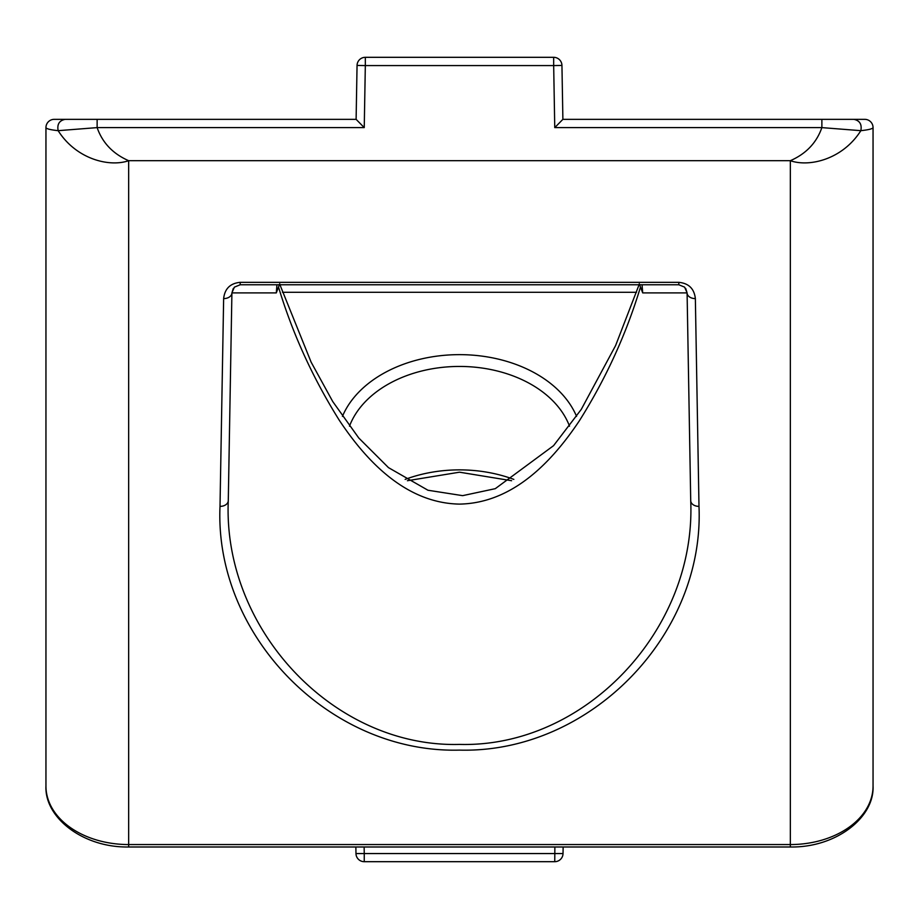 <?xml version="1.0" encoding="UTF-8"?>
<svg xmlns="http://www.w3.org/2000/svg" width="919" height="919" viewBox="0 0 919 919"><rect width="100%" height="100%" fill="white"/><g stroke="black" fill="none" stroke-linecap="round" stroke-linejoin="round"><path stroke-width="1.38" d="M276.941 284.764L276.297 292.897L278.503 287.015C292.518 333.528 312.805 377.996 339.375 420.397C365.842 460.166 405.256 503.141 459.5 504.106C513.457 503.164 552.767 460.626 579.407 420.73C605.989 378.467 626.344 333.896 640.497 287.015L639.268 283.764M640.497 287.015L642.703 292.897L642.059 284.764L678.819 284.764L684.621 287.142L687.09 292.897A8.271 5.847 -1 0 0 695.361 298.595C694.247 288.704 688.733 283.293 678.819 282.34L240.181 282.34C230.267 283.293 224.753 288.704 223.639 298.595L220.009 506.369C214.345 635.833 329.978 753.523 459.5 750.111C589.022 753.523 704.655 635.833 698.991 506.369L695.361 298.595M642.703 292.897L687.09 292.897L690.72 500.671C696.292 630.135 584.645 747.813 459.5 744.413C334.355 747.813 222.708 630.135 228.28 500.671A8.271 5.847 -179 0 1 220.009 506.369M54.221 119.344L97.138 119.344L54.221 119.344A8.271 8.271 0 0 0 45.95 127.615L45.95 786.067A82.71 58.483 -0 0 0 128.66 844.561L128.66 160.699C112.945 153.818 102.434 142.79 97.127 127.615L58.15 130.67C50.407 129.832 46.341 128.821 45.95 127.615M364.246 127.615L356.112 119.344L97.138 119.344L97.127 127.615L364.246 127.615L365.325 65.582L553.675 65.582L554.754 127.615L821.873 127.615L821.873 119.344L562.887 119.344L554.754 127.615M873.05 127.615C872.648 128.821 868.593 129.843 860.85 130.67L821.873 127.615C816.566 142.79 806.055 153.818 790.34 160.699L790.34 844.561A82.71 58.483 -0 0 0 873.05 786.067L873.05 127.615A8.271 8.271 0 0 0 864.779 119.344L821.873 119.344M790.34 119.344L853.797 119.344C859.679 120.504 862.033 124.283 860.85 130.67C842.643 159.389 809.513 167.35 790.34 160.699L128.66 160.699C109.533 167.361 76.346 159.389 58.15 130.67C56.967 124.283 59.31 120.504 65.203 119.344M356.112 119.344L357.054 65.444A8.271 8.271 0 0 1 365.325 57.311L365.325 65.582L357.054 65.444A8.271 8.271 0 0 1 364.74 57.334A8.271 8.271 0 0 0 364.154 57.392A8.271 8.271 0 0 1 364.74 57.334A8.271 8.271 0 0 0 363.016 57.644A8.271 8.271 0 0 1 363.579 57.495A8.271 8.271 0 0 0 357.054 65.444A8.271 8.271 0 0 1 365.325 57.311L553.675 57.311A8.271 8.271 0 0 1 561.946 65.444L562.887 119.344M554.26 57.334A8.271 8.271 0 0 1 557.075 58.046A8.271 8.271 0 0 0 556.535 57.828A8.271 8.271 0 0 1 557.075 58.046A8.271 8.271 0 0 0 556.535 57.828A8.271 8.271 0 0 1 561.946 65.444A8.271 8.271 0 0 0 557.603 58.299A8.271 8.271 0 0 1 561.946 65.444L553.675 65.582L553.675 57.311A8.271 8.271 0 0 1 554.26 57.334M690.72 500.671A8.271 5.847 -1 0 0 698.991 506.369M228.28 500.671L231.91 292.897A8.271 5.847 -179 0 1 223.639 298.595M276.297 292.897L231.91 292.897L234.379 287.142L240.181 284.764L678.819 284.764L684.621 287.142M279.732 283.764L278.503 287.015M355.975 853.556A8.271 8.271 180 0 0 364.246 861.689L364.246 853.556L355.975 853.556L355.86 846.985M364.131 846.985L364.246 853.556L563.025 853.556L563.14 846.985M263.891 284.764L251.025 284.764M245.58 284.764L240.181 284.764L240.181 282.34M234.379 287.142L240.181 284.764M362.5 861.505A8.271 8.271 0 0 0 364.246 861.689L554.754 861.689A8.271 8.271 0 0 0 563.025 853.556M357.031 857.461A8.271 8.271 0 0 0 360.845 860.954M349.473 426.209A113.876 80.516 180 0 1 459.5 366.44A113.876 80.516 180 0 1 569.527 426.209M513.847 479.396A116.472 82.354 -0 0 0 459.5 469.873A116.472 82.354 -0 0 0 405.153 479.396M561.946 65.444A8.271 8.271 0 0 0 557.603 58.299A8.271 8.271 0 0 1 561.946 65.444M636.511 292.288L282.478 292.288M128.66 846.985L790.34 846.985L790.34 844.561L128.66 844.561L128.66 846.985C83.399 847.823 44.503 817.864 45.95 786.067M342.431 416.387A122.147 86.363 180 0 1 459.5 354.642A122.147 86.363 180 0 1 576.569 416.387M678.819 282.34L678.819 284.764M554.754 861.689L554.869 846.985M279.939 284.764L311.139 362.178L332.758 401.58L358.766 437.984L388.484 467.633L427.955 490.241L462.636 495.651L495.295 488.667L553.56 445.669L581.279 409.38L615.604 345.555L639.061 284.764M685.712 288.463L687.09 292.897M231.91 292.897L233.288 288.463M873.05 786.067C874.497 817.864 835.601 847.823 790.34 846.985M511.607 480.717L459.5 472.194L407.393 480.717M363.074 861.608A8.271 8.271 0 0 0 363.66 861.666"/></g></svg>
